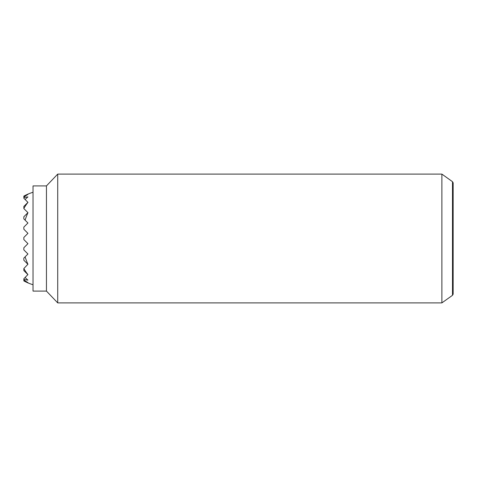 <?xml version="1.0" encoding="UTF-8"?>
<svg xmlns="http://www.w3.org/2000/svg" width="477" height="477" viewBox="0 0 477 477"><rect width="100%" height="100%" fill="white"/><g stroke="black" fill="none" stroke-linecap="round" stroke-linejoin="round"><path stroke-width="0.72" d="M23.85 229.246L27.94 233.336L23.85 237.427L23.85 239.573L27.94 243.664L23.85 247.754L23.85 249.906M23.85 249.9L27.94 253.997L25.12 256.817A46.758 33.062 90 0 0 27.94 264.24A28.441 20.112 90 0 1 27.893 264.276L23.85 268.539A48.058 33.98 90 0 0 27.94 274.597A36.413 25.746 90 0 1 27.893 274.603L25.12 277.477A48.231 34.105 90 0 0 27.94 280.088A41.666 29.461 90 0 1 23.85 279.331L23.85 279.868A47.289 33.438 90 0 0 27.94 282.581A45.16 31.935 90 0 1 23.85 280.881L23.85 279.868M25.12 256.817L23.85 258.087L23.85 260.233L27.893 264.276M23.85 208.586L27.94 212.676L23.85 216.767L23.85 218.913L27.94 223.003L23.85 227.094L23.85 229.24M23.85 197.132L23.85 196.119A45.16 31.935 90 0 1 27.94 194.419A47.289 33.438 90 0 0 23.85 197.132L23.85 198.253L27.94 202.343L23.85 206.434L23.85 208.58M25.12 277.477L23.85 278.747L23.85 279.331M23.85 268.539L23.85 270.56L27.893 274.603M27.893 202.397A36.413 25.746 90 0 1 27.94 202.403A48.058 33.98 90 0 0 23.85 208.461M27.893 212.724A28.441 20.112 90 0 1 27.94 212.76A46.758 33.062 90 0 0 25.12 220.183M23.85 197.669A41.666 29.461 90 0 1 27.94 196.912A48.231 34.105 90 0 0 25.12 199.523M23.85 196.107L23.85 196.119A48.296 48.296 0 0 1 33.032 192.261M441.881 174.105L441.881 302.895L57.717 302.895L57.717 174.105L441.881 174.105L452.494 181.689L452.494 295.311L441.881 302.895M46.448 291.089L33.032 291.089L33.032 185.911L46.448 185.911L46.448 291.089L57.717 302.895M452.494 181.689L453.15 182.822L453.15 294.178L452.494 295.311M23.85 280.893A48.296 48.296 0 0 0 33.032 284.739M46.448 185.911L57.717 174.105"/></g></svg>
